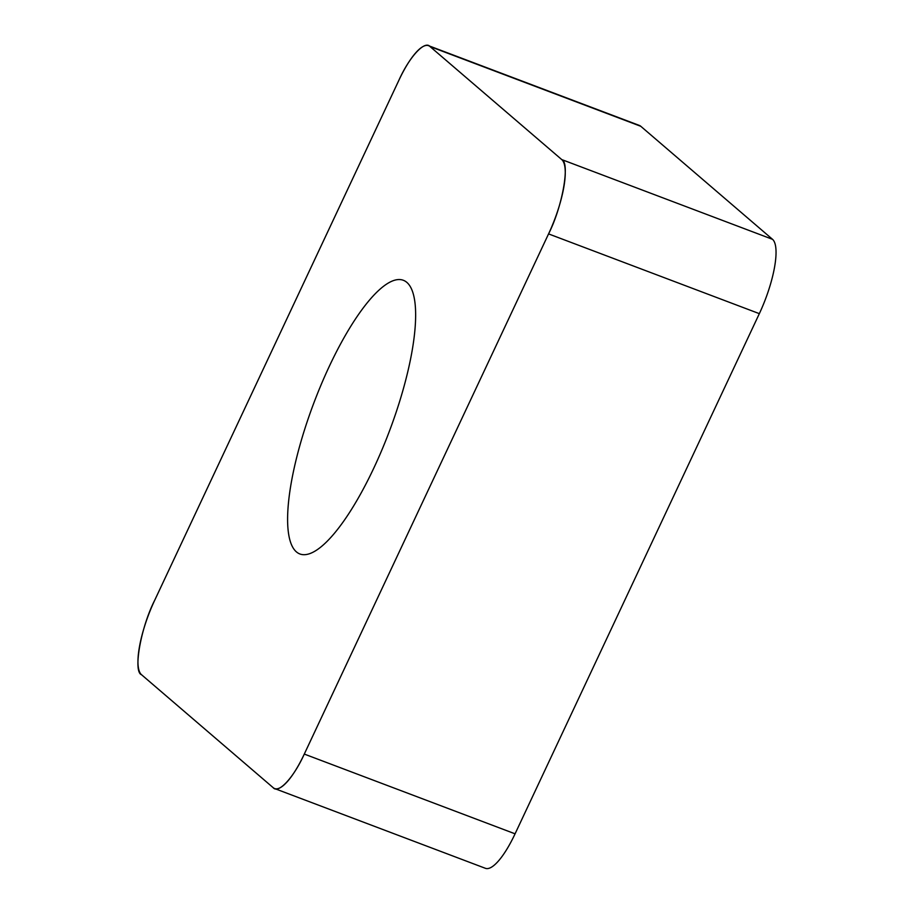 <?xml version="1.0" encoding="UTF-8"?>
<svg xmlns="http://www.w3.org/2000/svg" width="914" height="914" viewBox="0 0 914 914"><rect width="100%" height="100%" fill="white"/><g stroke="black" fill="none" stroke-linecap="round" stroke-linejoin="round"><path stroke-width="1.37" d="M428.609 45.7L639.389 125.447A58.61 16.155 110.7 0 1 640.783 126.292L772.536 239.331A58.61 16.155 110.7 0 1 759.34 313.651L515.073 833.819A58.61 16.155 110.7 0 1 485.391 868.3L274.611 788.554A58.61 16.155 -69.3 0 0 304.293 754.073L548.56 233.904A58.61 16.155 -69.3 0 0 561.756 159.584L430.003 46.534A58.61 16.155 -69.3 0 0 428.609 45.7A58.61 16.155 -69.3 0 0 398.927 80.181L154.66 600.349A58.61 16.155 -69.3 0 0 141.464 674.669L273.217 787.708A58.61 16.155 -69.3 0 0 274.611 788.554M411.94 351.81A146.297 40.33 -69.3 0 0 403.382 280.301A146.297 40.33 -69.3 0 0 313.89 402.857A146.297 40.33 -69.3 0 0 299.838 553.953A146.297 40.33 -69.3 0 0 360.767 493.663A146.297 40.33 -69.3 0 0 411.94 351.81M430.037 46.568C424.827 40.102 409.403 56.794 398.87 80.318L154.729 600.212C140.813 627.358 132.896 671.927 141.499 674.692L273.183 787.685C278.393 794.152 293.817 777.46 304.351 753.936L548.491 234.041C562.407 206.895 570.325 162.326 561.722 159.562L430.037 46.568M759.34 313.651L548.56 233.904M304.293 754.073L515.073 833.819M640.783 126.292L430.003 46.534M561.756 159.584L772.536 239.331"/></g></svg>
